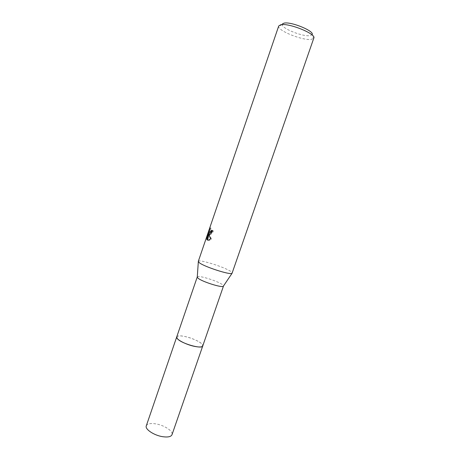 <?xml version="1.0" encoding="UTF-8"?>
<svg xmlns="http://www.w3.org/2000/svg" width="460" height="460" viewBox="0 0 460 460"><rect width="100%" height="100%" fill="white"/><g stroke="black" fill="none" stroke-linecap="round" stroke-linejoin="round"><path stroke-width="0.34" stroke-dasharray="2.3 1.72" d="M176.715 336.95L177.859 336.11C182.125 334.581 198.433 339.963 201.963 344.057L202.756 345.92M176.738 336.875L177.847 336.116C182.12 334.581 198.433 339.969 201.963 344.063L202.785 345.845M197.277 276.914C198.082 274.89 218.005 281.077 222.502 284.717L223.52 285.947M198.294 261.406C198.45 258.865 224.721 267.059 230.88 271.526L232.265 273.102M278.72 25.984L278.656 26.41C278.139 30.987 303.243 40.865 311.385 39.359L313.823 38.071M282.428 23.926L282.21 24.57C281.664 28.508 303.146 36.99 310.063 35.621L311.943 34.81L313.616 38.444M209.53 234.22L210.588 234.387C211.709 233.944 212.641 232.789 213.394 230.92L212.347 230.564M212.393 230.437L211.583 230.19M208.989 233.082L207.788 236.589L207.236 236.423M210.128 232.375C209.933 231.328 210.226 229.931 211.019 228.183L209.317 232.122M210.088 229.868L209.541 229.701M211.019 228.183L210.203 227.936M213.394 230.92L212.56 230.667M207.868 240.264L209.357 240.396L211.433 239.16L209.403 234.238M207.788 236.589L207.385 238.619L209.248 233.162M209.105 233.697L208.794 234.893M207.38 238.625L206.563 238.378M211.433 239.16L210.582 238.907M146.291 425.845C147.292 423.786 150.362 423.114 155.492 423.827C163.996 425.023 173.512 431.198 172.005 434.7M176.749 336.841C177.64 335.656 180.538 335.576 185.443 336.616C193.695 338.365 203.515 343.516 202.797 345.811M282.21 24.57L278.656 26.41M209.783 234.146L210.588 234.387M208.541 240.154L209.357 240.396"/><path stroke-width="0.69" d="M223.52 285.947L202.756 345.92C202.365 349.577 181.016 343.493 177.341 338.629L176.715 336.95L197.277 276.914M202.785 345.845C202.733 349.663 181.067 343.568 177.336 338.635L176.738 336.875M223.497 286.051L223.295 286.275C221.68 287.925 201.877 281.601 198.036 278.191L197.231 277.006M199.358 262.758L198.294 261.406L278.72 25.984L280.715 24.765C288.529 22.666 316.491 33.971 313.823 38.071L232.035 273.338C230.207 275.143 204.367 266.806 199.358 262.758M209.248 229.615L210.203 227.936C209.127 230.38 208.972 231.863 209.737 232.403L211.013 231.368L211.583 230.19L212.56 230.667C211.818 232.541 210.893 233.697 209.783 234.146L209.116 234.22L208.535 233.525L210.582 238.907L208.541 240.154L206.787 239.712L208.432 232.915L206.563 238.378L209.248 229.609L209.541 229.701M311.943 34.81C315.704 31.608 291.059 21.263 283.998 23.155L282.428 23.926M212.347 230.564L210.812 232.582L210.128 232.375M209.317 232.122L208.989 233.082M209.403 234.238L209.34 233.772L208.535 233.525M209.34 233.772L209.53 234.22M208.432 232.915L209.248 233.162L209.105 233.697M208.794 234.893L207.592 239.947L207.868 240.264M207.592 239.947L206.793 239.712M202.797 345.811L172.005 434.7C171.08 436.707 168.084 437.385 163.018 436.741C154.324 435.591 144.704 429.232 146.291 425.845L176.749 336.841M202.762 345.931C202.095 347.202 199.249 347.329 194.241 346.317C185.633 344.546 175.536 339.1 176.703 336.956M197.248 277.305L198.329 261.728M210.007 232.334L210.812 232.582M223.295 286.275L232.035 273.338"/></g></svg>
